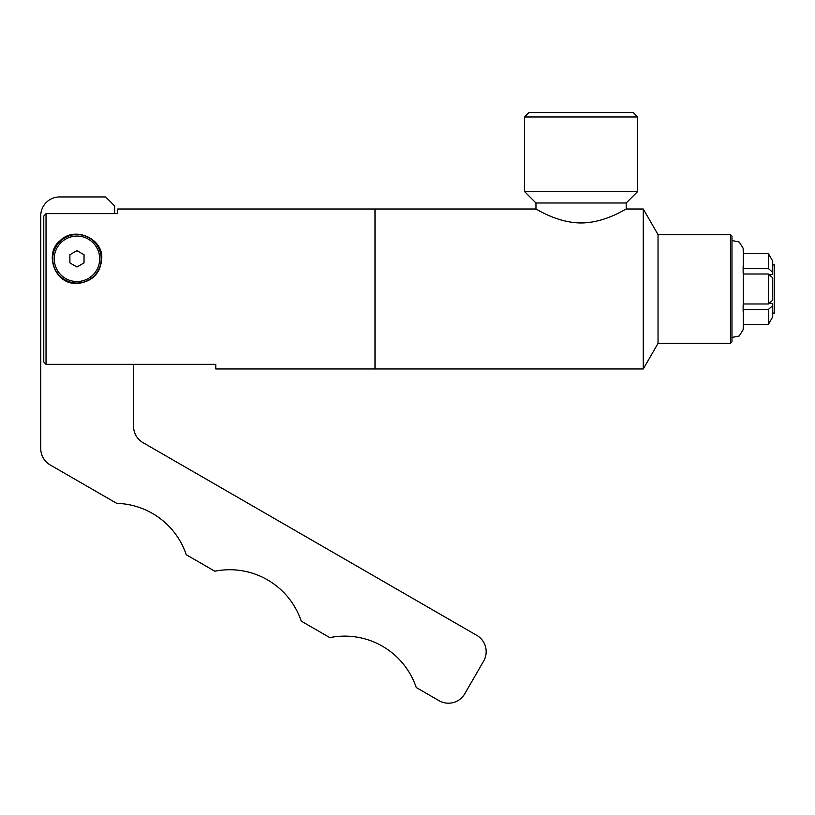 <?xml version="1.0" encoding="UTF-8"?>
<svg xmlns="http://www.w3.org/2000/svg" width="815" height="815" viewBox="0 0 815 815"><rect width="100%" height="100%" fill="white"/><g stroke="black" fill="none" stroke-linecap="round" stroke-linejoin="round"><path stroke-width="1.22" d="M133.548 364.346L133.548 426.296A18.857 18.857 0 0 0 142.982 442.637L476.734 635.323A18.857 18.857 0 0 1 483.641 661.087L464.774 693.759A18.857 18.857 0 0 1 439.01 700.666L416.241 687.514A75.449 75.449 0 0 0 329.81 637.615L301.244 621.122A75.449 75.449 0 0 0 214.814 571.223L186.258 554.73A75.449 75.449 0 0 0 116.739 503.364L50.184 464.937A18.857 18.857 0 0 1 40.75 448.607L40.75 215.812A18.857 18.857 0 0 1 59.607 196.945L105.634 196.945L114.681 206.001L114.681 213.642M117.706 209.017L117.706 213.642L46.027 213.642L46.027 364.346L215.781 364.346L215.781 368.961L374.971 368.961L374.971 209.017L117.706 209.017M76.967 283.559C53.474 284.17 44.54 252.416 60.004 240.792C74.837 225.541 103.607 238.866 101.712 258.813C100.51 273.514 92.268 281.766 76.967 283.559M54.289 248.891A24.745 24.745 0 0 0 52.221 258.813M101.192 258.813A24.226 24.226 0 0 0 64.854 237.827A24.226 24.226 0 0 0 64.854 279.8A24.226 24.226 0 0 0 101.192 258.813M99.685 258.813A22.718 22.718 0 0 1 65.608 278.486A22.718 22.718 0 0 1 65.608 239.141A22.718 22.718 0 0 1 99.685 258.813M84.037 262.899L76.967 266.984L69.886 262.899L69.886 254.728L76.967 250.643L84.037 254.728L84.037 262.899M46.027 213.642L43.766 216.046L43.766 361.941L46.027 364.346M535.964 209.017L375.114 209.017L375.114 368.961L643.269 368.961L643.269 209.017L626.195 209.017C626.389 208.457 605.576 222.841 581.085 222.964C556.584 222.841 535.771 208.457 535.964 209.017L535.964 202.986L626.195 202.986L637.666 191.515L637.666 116.983L524.493 116.983L524.493 191.515L637.666 191.515M535.964 202.986L524.493 191.515M524.493 116.983L529.027 112.45L633.133 112.45L637.666 116.983M643.269 209.017L658.031 234.598L658.031 343.39L643.269 368.961M658.031 234.598L730.454 234.598L730.454 343.39L658.031 343.39M730.454 234.598L731.972 236.106L731.972 341.872L730.454 343.39M772.712 265.15L774.25 264.651L774.25 313.337L772.712 312.838M769.462 274.961L772.712 274.431L772.712 272.302L768.351 268.512L743.28 268.512L743.137 269.734M743.137 308.243L743.28 309.466L768.351 309.466L772.712 305.676L772.712 303.547L769.462 303.017M768.351 303.985L772.712 300.185L772.712 277.793L768.351 274.003L743.28 274.003L743.28 303.985L768.351 303.985L768.351 274.003M772.712 272.302L772.712 261.106L768.351 253.526L743.28 253.526L743.28 268.512M743.28 309.466L743.28 324.462L768.351 324.462L772.712 316.872L772.712 305.676M768.351 253.526L768.351 268.512M768.351 309.466L768.351 324.462M743.137 273.025L743.137 265.873M731.972 240.517L739.215 242.004L743.158 248.249M743.28 253.526L743.137 248.249M743.137 312.104L743.137 304.953M743.137 329.729L743.28 324.462M626.195 209.017L626.195 202.986M743.28 249.889L743.28 266.688M743.28 272.19L743.28 305.788M743.28 311.289L743.28 328.088M743.168 329.729L739.215 335.984L731.972 337.461"/></g></svg>
